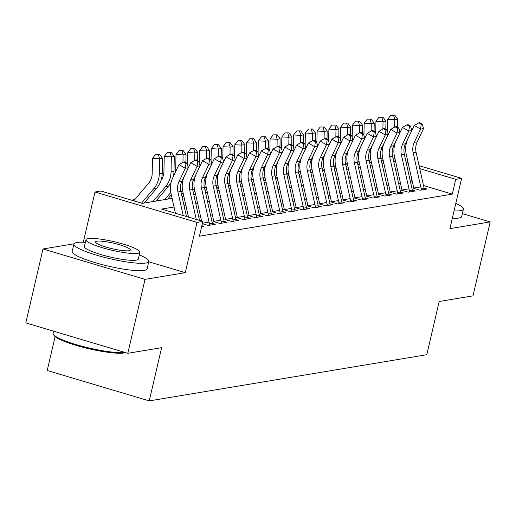 <?xml version="1.0" encoding="UTF-8"?>
<svg xmlns="http://www.w3.org/2000/svg" width="516" height="516" viewBox="0 0 516 516"><rect width="100%" height="100%" fill="white"/><g stroke="black" fill="none" stroke-linecap="round" stroke-linejoin="round"><path stroke-width="0.77" d="M55.115 336.587L47.227 370.501L149.24 400.9L426.797 354.705L439.18 301.479L472.998 295.849L490.2 221.919L462.362 213.624M149.24 400.9L161.624 347.674L127.813 353.299L25.8 322.9L43.002 248.97L145.015 279.369L185.296 272.667L196.996 222.396L94.983 191.997L100.865 191.017L142.222 203.343L172.099 198.37M74.007 243.81L43.002 248.97M83.295 242.236L94.983 191.997M134.799 199.582L131.47 200.137M127.813 353.299L145.015 279.369M420.121 186.986L413.064 188.159L419.96 190.217L427.016 189.043L424.094 188.172M408.362 188.946L401.306 190.12L408.195 192.171L415.251 190.997L412.336 190.127M396.598 190.901L389.541 192.075L396.436 194.132L403.493 192.958L400.571 192.087M384.839 192.861L377.783 194.035L384.678 196.086L391.734 194.913L388.812 194.042M373.081 194.816L366.025 195.99L372.913 198.047L379.97 196.873L377.048 196.003M361.316 196.777L354.26 197.95L361.155 200.002L368.211 198.828L365.289 197.957M349.558 198.731L342.501 199.905L349.39 201.962L356.446 200.788L353.531 199.918M337.793 200.692L330.737 201.866L337.632 203.917L344.688 202.743L341.766 201.872M326.035 202.646L318.978 203.82L325.873 205.878L332.93 204.704L330.008 203.833M314.276 204.607L307.22 205.781L314.109 207.832L321.165 206.658L318.243 205.787M302.511 206.561L295.455 207.735L302.35 209.793L309.406 208.619L306.485 207.748M290.753 208.522L283.697 209.696L290.585 211.747L297.642 210.573L294.726 209.702M278.988 210.476L271.932 211.65L278.827 213.708L285.883 212.528L282.962 211.663M267.23 212.431L260.174 213.611L267.062 215.662L274.125 214.488L271.203 213.618M255.472 214.392L248.409 215.565L255.304 217.617L262.36 216.443L259.438 215.572M243.707 216.346L236.65 217.526L243.546 219.577L250.602 218.403L247.68 217.533M231.948 218.307L224.892 219.481L231.781 221.532L238.837 220.358L235.915 219.487M220.184 220.261L213.127 221.435L220.022 223.493L227.079 222.319L224.157 221.448M202.349 223.686L208.258 225.447L215.314 224.273L212.399 223.402M201.685 226.543L203.556 226.234L201.872 225.731M174.027 207.013L161.521 209.09L202.878 221.416L199.434 236.199L452.293 194.119L423.507 185.541M412.458 182.245L410.491 181.871M400.545 183.522L398.726 183.825M388.787 185.483L386.968 185.786M377.022 187.437L375.209 187.74M365.263 189.398L363.445 189.701M353.505 191.352L351.686 191.655M341.74 193.313L339.921 193.616M329.982 195.267L328.163 195.57M318.217 197.228L316.405 197.525M306.459 199.182L304.64 199.486M294.694 201.143L292.882 201.44M282.936 203.098L281.117 203.401M271.177 205.052L269.358 205.355M259.413 207.013L257.6 207.316M247.654 208.967L245.835 209.27M235.889 210.928L234.077 211.231M224.131 212.882L222.312 213.185M212.373 214.843L210.554 215.146M200.608 216.797L198.789 217.101M208.425 222.222L202.459 223.215M419.076 165.675L461.62 178.355L449.92 228.627L490.2 221.919M461.62 178.355L455.738 179.329L419.727 168.603M452.293 194.119L455.738 179.329M202.878 221.416L196.996 222.396M392.94 157.89L394.959 158.489M406.008 161.779L408.027 162.385M393.74 161.482L395.082 161.256L393.592 160.811M182.045 196.712L183.864 196.409M193.803 194.758L195.622 194.455M205.568 192.797L207.38 192.494M217.326 190.843L219.145 190.539M229.085 188.882L230.904 188.579M240.849 186.927L242.668 186.624M252.608 184.967L254.427 184.663M264.373 183.012L266.185 182.709M276.131 181.052L277.95 180.748M287.889 179.097L289.708 178.794M299.654 177.136L301.473 176.84M311.412 175.182L313.231 174.879M323.177 173.221L324.99 172.925M334.936 171.267L336.755 170.964M346.7 169.312L348.513 169.009M358.459 167.352L360.278 167.049M370.217 165.397L372.036 165.094M381.982 163.437L383.794 163.133M409.246 167.861L407.434 168.164M397.488 169.822L395.669 170.125M385.729 171.776L383.91 172.08M373.965 173.737L372.146 174.034M362.206 175.692L360.387 175.995M350.441 177.646L348.629 177.949M338.683 179.607L336.864 179.91M326.918 181.561L325.106 181.864M315.16 183.522L313.341 183.825M303.402 185.476L301.583 185.779M291.637 187.437L289.824 187.74M279.878 189.391L278.06 189.695M268.114 191.352L266.301 191.655M256.355 193.306L254.536 193.61M244.597 195.267L242.778 195.57M232.832 197.222L231.013 197.525M221.074 199.182L219.255 199.486M209.309 201.137L207.496 201.44M197.551 203.098L195.732 203.394M185.792 205.052L183.973 205.355M410.942 181.793L411.665 178.684M185.296 272.667L148.737 261.773M183.199 215.553L177.936 191.978A15.377 14.177 80.6 0 1 179.071 181.464L185.341 168.261L179.007 164.617L172.731 177.82A23.065 21.259 -99.4 0 0 171.035 193.59L175.421 213.231M186.463 216.526L180.877 191.488A15.377 14.177 80.6 0 1 182.006 180.974L188.282 167.771L185.341 168.261L185.992 163.514L187.166 163.314L184.631 161.856L183.457 162.05L185.992 163.514M183.457 162.05L179.007 164.617M188.282 167.771L187.166 163.314M133.754 200.821L148.595 183.232A15.377 14.177 -99.4 0 0 152.188 173.453L152.472 158.47L155.561 154.445L159.579 154.394L155.561 154.445M159.579 154.394L162.514 158.335L162.23 173.324A23.065 21.259 80.6 0 1 156.845 187.992L144.164 203.014M162.514 158.335L159.573 158.825L159.289 173.815A23.065 21.259 80.6 0 1 153.903 188.482L141.539 203.136M158.399 154.587L159.573 158.825L152.472 158.47M125.498 352.609A37.52 5.973 -166.9 0 1 124.008 352.97A37.52 5.973 -166.9 0 1 85.301 347.868A37.52 5.973 -166.9 0 1 54.09 335.497L53.406 334.426A38.442 6.121 13.1 0 0 84.992 347.004A38.442 6.121 13.1 0 0 124.724 352.383M53.638 331.195L53.142 333.349A38.442 6.121 13.1 0 0 53.406 334.426M85.366 242.346A38.442 6.121 13.1 0 0 76.897 242.488A38.442 6.121 13.1 0 0 73.923 244.042A38.442 6.121 13.1 0 0 103.181 257.033A38.442 6.121 13.1 0 0 145.828 263.025A38.442 6.121 13.1 0 0 148.808 261.47A38.442 6.121 13.1 0 0 139.281 254.891M73.923 244.042L72.201 251.434A38.442 6.121 13.1 0 0 101.465 264.424A38.442 6.121 13.1 0 0 144.106 270.416A38.442 6.121 13.1 0 0 147.086 268.862L148.808 261.47M139.907 252.227L138.32 259.026A27.677 4.405 -166.9 0 1 136.179 260.148A27.677 4.405 -166.9 0 1 105.47 255.833A27.677 4.405 -166.9 0 1 84.405 246.48L85.985 239.682A27.677 4.405 13.1 0 0 107.057 249.035A27.677 4.405 13.1 0 0 137.759 253.35A27.677 4.405 13.1 0 0 139.907 252.227A27.677 4.405 13.1 0 0 118.835 242.875A27.677 4.405 13.1 0 0 88.133 238.56A27.677 4.405 13.1 0 0 85.985 239.682M128.936 250.718A17.834 2.838 13.1 0 0 130.322 249.996A17.834 2.838 13.1 0 0 116.745 243.971A17.834 2.838 13.1 0 0 96.956 241.185A17.834 2.838 13.1 0 0 95.57 241.907A17.834 2.838 13.1 0 0 109.147 247.938A17.834 2.838 13.1 0 0 128.936 250.718M454.041 210.915A38.442 6.121 13.1 0 0 460.433 210.663A38.442 6.121 13.1 0 0 463.413 209.109A38.442 6.121 13.1 0 0 455.802 203.349M452.319 218.307A38.442 6.121 13.1 0 0 458.711 218.055A38.442 6.121 13.1 0 0 461.691 216.501L463.413 209.109M196.267 219.448L189.701 190.017A15.377 14.177 80.6 0 1 190.83 179.504L197.106 166.307L190.765 162.663L184.489 175.859A23.065 21.259 -99.4 0 0 182.793 191.63L188.482 217.126M199.531 220.422L192.636 189.527A15.377 14.177 80.6 0 1 193.771 179.02L200.047 165.817L197.106 166.307L197.751 161.553L198.931 161.36L196.396 159.902L195.216 160.095L197.751 161.553M195.216 160.095L190.765 162.663M200.047 165.817L198.931 161.36M209.664 225.215A10.765 9.92 -99.4 0 0 209.438 223.821L201.459 188.063A15.377 14.177 80.6 0 1 202.588 177.549L208.864 164.346L202.53 160.702L196.254 173.905A23.065 21.259 -99.4 0 0 194.558 189.675L201.55 221.022M212.605 224.724A10.765 9.92 -99.4 0 0 212.379 223.331L204.4 187.572A15.377 14.177 80.6 0 1 205.529 177.059L211.805 163.856L208.864 164.346L209.515 159.599L210.689 159.399L208.154 157.941L206.98 158.141L209.515 159.599M206.98 158.141L202.53 160.702M211.805 163.856L210.689 159.399M221.422 223.26A10.765 9.92 -99.4 0 0 221.203 221.861L213.218 186.102A15.377 14.177 80.6 0 1 214.353 175.595L220.629 162.392L214.288 158.747L208.013 171.944A23.065 21.259 -99.4 0 0 206.316 187.714L213.817 221.325M224.363 222.77A10.765 9.92 -99.4 0 0 224.144 221.37L216.159 185.618A15.377 14.177 80.6 0 1 217.294 175.105L223.563 161.901L220.629 162.392L221.274 157.638L222.454 157.445L219.919 155.987L218.739 156.18L221.274 157.638M218.739 156.18L214.288 158.747M223.563 161.901L222.454 157.445M233.187 221.3A10.765 9.92 -99.4 0 0 232.961 219.906L224.982 184.148A15.377 14.177 80.6 0 1 226.111 173.634L232.387 160.431L226.047 156.787L219.777 169.99A23.065 21.259 -99.4 0 0 218.075 185.76L225.576 219.365M236.128 220.809A10.765 9.92 -99.4 0 0 235.902 219.416L227.924 183.657A15.377 14.177 80.6 0 1 229.052 173.144L235.328 159.941L232.387 160.431L233.039 155.684L234.212 155.484L231.678 154.026L230.504 154.226L233.039 155.684M230.504 154.226L226.047 156.787M235.328 159.941L234.212 155.484M161.05 180.394A15.377 14.177 -99.4 0 0 163.946 171.499L164.236 156.509L167.319 152.484L171.338 152.433L167.319 152.484M171.338 152.433L174.279 156.38L173.989 171.364A23.065 21.259 80.6 0 1 173.344 176.53M174.279 156.38L171.338 156.87L171.054 171.854A23.065 21.259 80.6 0 1 165.668 186.528L152.988 201.55M171.125 182.348A23.065 21.259 80.6 0 1 168.603 186.037L155.929 201.059M170.164 152.626L171.338 156.87L164.236 156.509M175.466 172.067A15.377 14.177 -99.4 0 0 175.711 169.538L175.995 154.555L179.084 150.53L183.103 150.479L179.084 150.53M183.103 150.479L186.037 154.426L185.883 162.579M186.037 154.426L183.096 154.91L182.954 162.34M182.89 180.387A23.065 21.259 80.6 0 1 181.213 183.012M170.802 192.416L164.746 199.589M171.306 194.816L167.687 199.099M181.922 150.672L183.096 154.91L175.995 154.555M187.527 164.739L187.753 152.594L190.843 148.569L194.861 148.518L190.843 148.569M194.861 148.518L197.796 152.465L197.641 160.618M197.796 152.465L194.861 152.955L194.719 160.386M194.648 178.433A23.065 21.259 80.6 0 1 192.971 181.052M182.561 190.462L181.052 192.255M183.07 192.855L181.574 194.622M193.687 148.718L194.861 152.955L187.753 152.594M199.286 162.779L199.518 150.64L202.607 146.615L206.619 146.563L202.607 146.615M206.619 146.563L209.56 150.511L209.406 158.664M209.56 150.511L206.619 150.994L206.477 158.425M206.406 176.472A23.065 21.259 80.6 0 1 204.736 179.097M194.326 188.501L192.81 190.301M194.829 190.901L193.339 192.668M205.445 146.757L206.619 150.994L199.518 150.64M244.945 219.345A10.765 9.92 -99.4 0 0 244.726 217.945L236.741 182.187A15.377 14.177 80.6 0 1 237.876 171.68L244.145 158.476L237.811 154.832L231.536 168.029A23.065 21.259 -99.4 0 0 229.839 183.799L237.341 217.41M247.886 218.855A10.765 9.92 -99.4 0 0 247.661 217.462L239.682 181.703A15.377 14.177 80.6 0 1 240.811 171.189L247.087 157.986L244.145 158.476L244.797 153.723L245.971 153.529L243.436 152.072L242.262 152.265L244.797 153.723M242.262 152.265L237.811 154.832M247.087 157.986L245.971 153.529M211.044 160.824L211.276 148.679L214.366 144.654L218.384 144.603L214.366 144.654M218.384 144.603L221.319 148.55L221.164 156.703M221.319 148.55L218.378 149.04L218.236 156.471M218.171 174.518A23.065 21.259 80.6 0 1 216.494 177.136M206.084 186.547L204.568 188.34M206.587 188.94L205.097 190.707M217.21 144.803L218.378 149.04L211.276 148.679M256.71 217.384A10.765 9.92 -99.4 0 0 256.484 215.991L248.506 180.232A15.377 14.177 80.6 0 1 249.634 169.719L255.91 156.516L249.57 152.871L243.294 166.075A23.065 21.259 -99.4 0 0 241.598 181.845L249.099 215.449M259.645 216.894A10.765 9.92 -99.4 0 0 259.425 215.501L251.44 179.742A15.377 14.177 80.6 0 1 252.576 169.229L258.851 156.032L255.91 156.516L256.555 151.769L257.736 151.569L255.201 150.111L254.02 150.311L256.555 151.769M254.02 150.311L249.57 152.871M258.851 156.032L257.736 151.569M222.809 158.87L223.041 146.725L226.124 142.7L230.142 142.648L226.124 142.7M230.142 142.648L233.084 146.596L232.929 154.748M233.084 146.596L230.142 147.086L230.001 154.51M229.93 172.557A23.065 21.259 80.6 0 1 228.253 175.182M217.842 184.593L216.333 186.386M218.352 186.986L216.862 188.753M228.969 142.842L230.142 147.086L223.041 146.725M268.468 215.43A10.765 9.92 -99.4 0 0 268.243 214.03L260.264 178.278A15.377 14.177 80.6 0 1 261.393 167.765L267.669 154.561L261.335 150.917L255.059 164.114A23.065 21.259 -99.4 0 0 253.362 179.884L260.864 213.495M271.41 214.94A10.765 9.92 -99.4 0 0 271.184 213.547L263.205 177.788A15.377 14.177 80.6 0 1 264.334 167.274L270.61 154.071L267.669 154.561L268.32 149.808L269.494 149.614L266.959 148.156L265.785 148.35L268.32 149.808M265.785 148.35L261.335 150.917M270.61 154.071L269.494 149.614M234.567 156.909L234.799 144.764L237.889 140.739L241.907 140.687L237.889 140.739M241.907 140.687L244.842 144.635L244.687 152.788M244.842 144.635L241.901 145.125L241.759 152.555M241.694 170.602A23.065 21.259 80.6 0 1 240.017 173.228M229.607 182.632L228.091 184.425M230.11 185.025L228.62 186.792M240.727 140.887L241.901 145.125L234.799 144.764M280.227 213.469A10.765 9.92 -99.4 0 0 280.007 212.076L272.022 176.317A15.377 14.177 80.6 0 1 273.158 165.804L279.433 152.601L273.093 148.956L266.817 162.159A23.065 21.259 -99.4 0 0 265.121 177.93L272.622 211.534M283.168 212.979A10.765 9.92 -99.4 0 0 282.949 211.586L274.964 175.827A15.377 14.177 80.6 0 1 276.099 165.314L282.368 152.117L279.433 152.601L280.078 147.853L281.259 147.653L278.724 146.196L277.543 146.396L280.078 147.853M277.543 146.396L273.093 148.956M282.368 152.117L281.259 147.653M246.332 154.955L246.558 142.809L249.647 138.785L253.666 138.733L249.647 138.785M253.666 138.733L256.6 142.68L256.446 150.833M256.6 142.68L253.666 143.171L253.524 150.595M253.453 168.642A23.065 21.259 80.6 0 1 251.776 171.267M241.365 180.677L239.856 182.47M241.875 183.07L240.385 184.838M252.492 138.927L253.666 143.171L246.558 142.809M291.991 211.515A10.765 9.92 -99.4 0 0 291.766 210.115L283.787 174.363A15.377 14.177 80.6 0 1 284.916 163.849L291.192 150.646L284.851 147.002L278.582 160.205A23.065 21.259 -99.4 0 0 276.879 175.969L284.38 209.58M294.933 211.025A10.765 9.92 -99.4 0 0 294.707 209.631L286.728 173.873A15.377 14.177 80.6 0 1 287.857 163.359L294.133 150.156L291.192 150.646L291.843 145.893L293.017 145.699L290.482 144.241L289.308 144.435L291.843 145.893M289.308 144.435L284.851 147.002M294.133 150.156L293.017 145.699M258.09 152.994L258.322 140.849L261.412 136.824L265.424 136.772L261.412 136.824M265.424 136.772L268.365 140.72L268.21 148.872M268.365 140.72L265.424 141.21L265.282 148.64M265.211 166.687A23.065 21.259 80.6 0 1 263.541 169.312M253.13 178.717L251.615 180.51M253.633 181.116L252.143 182.877M264.25 136.972L265.424 141.21L258.322 140.849M303.75 209.554A10.765 9.92 -99.4 0 0 303.531 208.161L295.545 172.402A15.377 14.177 80.6 0 1 296.681 161.889L302.95 148.685L296.616 145.041L290.34 158.244A23.065 21.259 -99.4 0 0 288.644 174.015L296.145 207.619M306.691 209.07A10.765 9.92 -99.4 0 0 306.465 207.671L298.487 171.912A15.377 14.177 80.6 0 1 299.622 161.398L305.891 148.202L302.95 148.685L303.601 143.938L304.775 143.745L302.241 142.281L301.067 142.481L303.601 143.938M301.067 142.481L296.616 145.041M305.891 148.202L304.775 143.745M269.849 151.04L270.081 138.894L273.17 134.869L277.189 134.818L273.17 134.869M277.189 134.818L280.124 138.765L279.969 146.918M280.124 138.765L277.182 139.256L277.04 146.679M276.976 164.727A23.065 21.259 80.6 0 1 275.299 167.352M264.889 176.762L263.373 178.555M265.392 179.155L263.902 180.923M276.015 135.011L277.182 139.256L270.081 138.894M315.515 207.6A10.765 9.92 -99.4 0 0 315.289 206.207L307.31 170.448A15.377 14.177 80.6 0 1 308.439 159.934L314.715 146.731L308.375 143.087L302.099 156.29A23.065 21.259 -99.4 0 0 300.402 172.054L307.904 205.665M318.456 207.11A10.765 9.92 -99.4 0 0 318.23 205.716L310.245 169.958A15.377 14.177 80.6 0 1 311.38 159.444L317.656 146.241L314.715 146.731L315.36 141.977L316.54 141.784L314.005 140.326L312.825 140.52L315.36 141.977M312.825 140.52L308.375 143.087M317.656 146.241L316.54 141.784M281.613 149.079L281.846 136.934L284.935 132.909L288.947 132.857L284.935 132.909M288.947 132.857L291.888 136.804L291.733 144.957M291.888 136.804L288.947 137.295L288.805 144.725M288.734 162.772A23.065 21.259 80.6 0 1 287.064 165.397M276.647 174.801L275.138 176.595M277.156 177.201L275.667 178.962M287.773 133.057L288.947 137.295L281.846 136.934M327.273 205.639A10.765 9.92 -99.4 0 0 327.047 204.246L319.069 168.487A15.377 14.177 80.6 0 1 320.197 157.973L326.473 144.777L320.139 141.126L313.863 154.329A23.065 21.259 -99.4 0 0 312.167 170.099L319.668 203.704M330.214 205.155A10.765 9.92 -99.4 0 0 329.988 203.755L322.01 167.997A15.377 14.177 80.6 0 1 323.139 157.483L329.414 144.286L326.473 144.777L327.125 140.023L328.299 139.83L325.764 138.372L324.59 138.565L327.125 140.023M324.59 138.565L320.139 141.126M329.414 144.286L328.299 139.83M293.372 147.125L293.604 134.979L296.694 130.954L300.712 130.903L296.694 130.954M300.712 130.903L303.647 134.85L303.492 143.003M303.647 134.85L300.705 135.34L300.564 142.771M300.499 160.811A23.065 21.259 80.6 0 1 298.822 163.437M288.412 172.847L286.896 174.64M288.915 175.24L287.425 177.007M299.532 131.096L300.705 135.34L293.604 134.979M339.038 203.685A10.765 9.92 -99.4 0 0 338.812 202.291L330.827 166.533A15.377 14.177 80.6 0 1 331.962 156.019L338.238 142.816L331.898 139.172L325.622 152.375A23.065 21.259 -99.4 0 0 323.925 168.139L331.427 201.75M341.973 203.194A10.765 9.92 -99.4 0 0 341.753 201.801L333.768 166.042A15.377 14.177 80.6 0 1 334.903 155.529L341.179 142.326L338.238 142.816L338.883 138.062L340.063 137.869L337.529 136.411L336.348 136.605L338.883 138.062M336.348 136.605L331.898 139.172M341.179 142.326L340.063 137.869M305.137 145.164L305.362 133.018L308.452 128.994L312.47 128.942L308.452 128.994M312.47 128.942L315.405 132.889L315.25 141.042M315.405 132.889L312.47 133.38L312.328 140.81M312.257 158.857A23.065 21.259 80.6 0 1 310.58 161.482M300.17 170.886L298.661 172.679M300.68 173.286L299.19 175.047M311.296 129.142L312.47 133.38L305.362 133.018M350.796 201.73A10.765 9.92 -99.4 0 0 350.57 200.331L342.592 164.572A15.377 14.177 80.6 0 1 343.721 154.058L349.996 140.862L343.656 137.211L337.387 150.414A23.065 21.259 -99.4 0 0 335.684 166.184L343.185 199.795M353.737 201.24A10.765 9.92 -99.4 0 0 353.512 199.84L345.533 164.082A15.377 14.177 80.6 0 1 346.662 153.568L352.938 140.371L349.996 140.862L350.648 136.108L351.822 135.914L349.287 134.457L348.113 134.65L350.648 136.108M348.113 134.65L343.656 137.211M352.938 140.371L351.822 135.914M316.895 143.209L317.127 131.064L320.217 127.039L324.235 126.988L320.217 127.039M324.235 126.988L327.17 130.935L327.015 139.088M327.17 130.935L324.229 131.425L324.087 138.856M324.016 156.896A23.065 21.259 80.6 0 1 322.345 159.521M311.935 168.932L310.419 170.725M312.438 171.325L310.948 173.092M323.055 127.181L324.229 131.425L317.127 131.064M362.555 199.769A10.765 9.92 -99.4 0 0 362.335 198.376L354.35 162.617A15.377 14.177 80.6 0 1 355.485 152.104L361.755 138.901L355.421 135.256L349.145 148.46A23.065 21.259 -99.4 0 0 347.449 164.23L354.95 197.834M365.496 199.279A10.765 9.92 -99.4 0 0 365.27 197.886L357.291 162.127A15.377 14.177 80.6 0 1 358.427 151.614L364.696 138.411L361.755 138.901L362.406 134.154L363.58 133.954L361.045 132.496L359.871 132.689L362.406 134.154M359.871 132.689L355.421 135.256M364.696 138.411L363.58 133.954M328.653 141.249L328.885 129.103L331.975 125.085L335.993 125.033L331.975 125.085M335.993 125.033L338.928 128.974L338.773 137.127M338.928 128.974L335.987 129.464L335.852 136.895M335.781 154.942A23.065 21.259 80.6 0 1 334.104 157.567M323.693 166.971L322.178 168.764M324.196 169.371L322.706 171.138M334.82 125.227L335.987 129.464L328.885 129.103M374.319 197.815A10.765 9.92 -99.4 0 0 374.094 196.415L366.115 160.657A15.377 14.177 80.6 0 1 367.244 150.143L373.52 136.946L367.179 133.296L360.903 146.499A23.065 21.259 -99.4 0 0 359.207 162.269L366.708 195.88M377.26 197.325A10.765 9.92 -99.4 0 0 377.035 195.925L369.05 160.166A15.377 14.177 80.6 0 1 370.185 149.659L376.461 136.456L373.52 136.946L374.171 132.193L375.345 131.999L372.81 130.542L371.63 130.735L374.171 132.193M371.63 130.735L367.179 133.296M376.461 136.456L375.345 131.999M340.418 139.294L340.65 127.149L343.74 123.124L347.752 123.072L343.74 123.124M347.752 123.072L350.693 127.02L350.538 135.173M350.693 127.02L347.752 127.51L347.61 134.94M347.539 152.981A23.065 21.259 80.6 0 1 345.868 155.606M335.458 165.017L333.942 166.81M335.961 167.41L334.471 169.177M346.578 123.266L347.752 127.51L340.65 127.149M386.078 195.854A10.765 9.92 -99.4 0 0 385.852 194.461L377.873 158.702A15.377 14.177 80.6 0 1 379.008 148.189L385.278 134.986L378.944 131.341L372.668 144.544A23.065 21.259 -99.4 0 0 370.972 160.315L378.473 193.919M389.019 195.364A10.765 9.92 -99.4 0 0 388.793 193.971L380.814 158.212A15.377 14.177 80.6 0 1 381.943 147.699L388.219 134.495L385.278 134.986L385.929 130.238L387.103 130.038L384.568 128.581L383.394 128.774L385.929 130.238M383.394 128.774L378.944 131.341M388.219 134.495L387.103 130.038M352.176 137.333L352.409 125.195L355.498 121.17L359.517 121.118L355.498 121.17M359.517 121.118L362.451 125.059L362.297 133.212M362.451 125.059L359.51 125.549L359.368 132.98M359.304 151.027A23.065 21.259 80.6 0 1 357.627 153.652M347.216 163.056L345.701 164.849M347.72 165.455L346.23 167.223M358.336 121.312L359.51 125.549L352.409 125.195M397.842 193.9A10.765 9.92 -99.4 0 0 397.617 192.5L389.632 156.741A15.377 14.177 80.6 0 1 390.767 146.228L397.043 133.031L390.702 129.387L384.426 142.584A23.065 21.259 -99.4 0 0 382.73 158.354L390.231 191.965M400.777 193.41A10.765 9.92 -99.4 0 0 400.558 192.01L392.573 156.251A15.377 14.177 80.6 0 1 393.708 145.744L399.984 132.541L397.043 133.031L397.688 128.278L398.868 128.084L396.333 126.626L395.153 126.82L397.688 128.278M395.153 126.82L390.702 129.387M399.984 132.541L398.868 128.084M363.941 135.379L364.167 123.234L367.257 119.209L371.275 119.157L367.257 119.209M371.275 119.157L374.216 123.105L374.055 131.257M374.216 123.105L371.275 123.595L371.133 131.025M371.062 149.072A23.065 21.259 80.6 0 1 369.385 151.691M358.975 161.102L357.465 162.895M359.484 163.495L357.994 165.262M370.101 119.351L371.275 123.595L364.167 123.234M409.601 191.939A10.765 9.92 -99.4 0 0 409.375 190.546L401.396 154.787A15.377 14.177 80.6 0 1 402.525 144.274L408.801 131.07L402.461 127.426L396.191 140.629A23.065 21.259 -99.4 0 0 394.488 156.4L401.99 190.004M412.542 191.449A10.765 9.92 -99.4 0 0 412.316 190.056L404.338 154.297A15.377 14.177 80.6 0 1 405.466 143.783L411.742 130.58L408.801 131.07L409.452 126.323L410.626 126.123L408.092 124.666L406.918 124.866L409.452 126.323M406.918 124.866L402.461 127.426M411.742 130.58L410.626 126.123M375.7 133.418L375.932 121.279L379.021 117.255L383.04 117.203L379.021 117.255M383.04 117.203L385.974 121.15L385.82 129.303M385.974 121.15L383.033 121.634L382.891 129.065M382.82 147.112A23.065 21.259 80.6 0 1 381.15 149.737M370.74 159.141L369.224 160.934M371.243 161.54L369.753 163.308M381.859 117.396L383.033 121.634L375.932 121.279M421.359 189.985A10.765 9.92 -99.4 0 0 421.14 188.585L413.155 152.826A15.377 14.177 80.6 0 1 414.29 142.319L420.566 129.116L414.225 125.472L407.95 138.669A23.065 21.259 -99.4 0 0 406.253 154.439L413.755 188.05M424.3 189.495A10.765 9.92 -99.4 0 0 424.081 188.095L416.096 152.343A15.377 14.177 80.6 0 1 417.231 141.829L423.501 128.626L420.566 129.116L421.211 124.362L422.391 124.169L419.85 122.711L418.676 122.905L421.211 124.362M418.676 122.905L414.225 125.472M423.501 128.626L422.391 124.169M387.458 131.464L387.69 119.319L390.78 115.294L394.798 115.242L390.78 115.294M394.798 115.242L397.733 119.19L397.578 127.342M397.733 119.19L394.792 119.68L394.656 127.11M394.585 145.157A23.065 21.259 80.6 0 1 392.908 147.776M382.498 157.186L380.982 158.98M383.007 159.579L381.511 161.347M393.624 115.442L394.792 119.68L387.69 119.319M177.936 191.978L180.877 191.488M179.071 181.464L182.006 180.974M162.23 173.324L159.289 173.815M156.845 187.992L153.903 188.482M189.701 190.017L192.636 189.527M190.83 179.504L193.771 179.02M201.459 188.063L204.4 187.572M202.588 177.549L205.529 177.059M209.438 223.821L212.379 223.331M213.218 186.102L216.159 185.618M214.353 175.595L217.294 175.105M221.203 221.861L224.144 221.37M224.982 184.148L227.924 183.657M226.111 173.634L229.052 173.144M232.961 219.906L235.902 219.416M173.989 171.364L171.054 171.854M168.603 186.037L165.668 186.528M236.741 182.187L239.682 181.703M237.876 171.68L240.811 171.189M244.726 217.945L247.661 217.462M248.506 180.232L251.44 179.742M249.634 169.719L252.576 169.229M256.484 215.991L259.425 215.501M260.264 178.278L263.205 177.788M261.393 167.765L264.334 167.274M268.243 214.03L271.184 213.547M272.022 176.317L274.964 175.827M273.158 165.804L276.099 165.314M280.007 212.076L282.949 211.586M283.787 174.363L286.728 173.873M284.916 163.849L287.857 163.359M291.766 210.115L294.707 209.631M295.545 172.402L298.487 171.912M296.681 161.889L299.622 161.398M303.531 208.161L306.465 207.671M307.31 170.448L310.245 169.958M308.439 159.934L311.38 159.444M315.289 206.207L318.23 205.716M319.069 168.487L322.01 167.997M320.197 157.973L323.139 157.483M327.047 204.246L329.988 203.755M330.827 166.533L333.768 166.042M331.962 156.019L334.903 155.529M338.812 202.291L341.753 201.801M342.592 164.572L345.533 164.082M343.721 154.058L346.662 153.568M350.57 200.331L353.512 199.84M354.35 162.617L357.291 162.127M355.485 152.104L358.427 151.614M362.335 198.376L365.27 197.886M366.115 160.657L369.05 160.166M367.244 150.143L370.185 149.659M374.094 196.415L377.035 195.925M377.873 158.702L380.814 158.212M379.008 148.189L381.943 147.699M385.852 194.461L388.793 193.971M389.632 156.741L392.573 156.251M390.767 146.228L393.708 145.744M397.617 192.5L400.558 192.01M401.396 154.787L404.338 154.297M402.525 144.274L405.466 143.783M409.375 190.546L412.316 190.056M413.155 152.826L416.096 152.343M414.29 142.319L417.231 141.829M421.14 188.585L424.081 188.095"/></g></svg>
